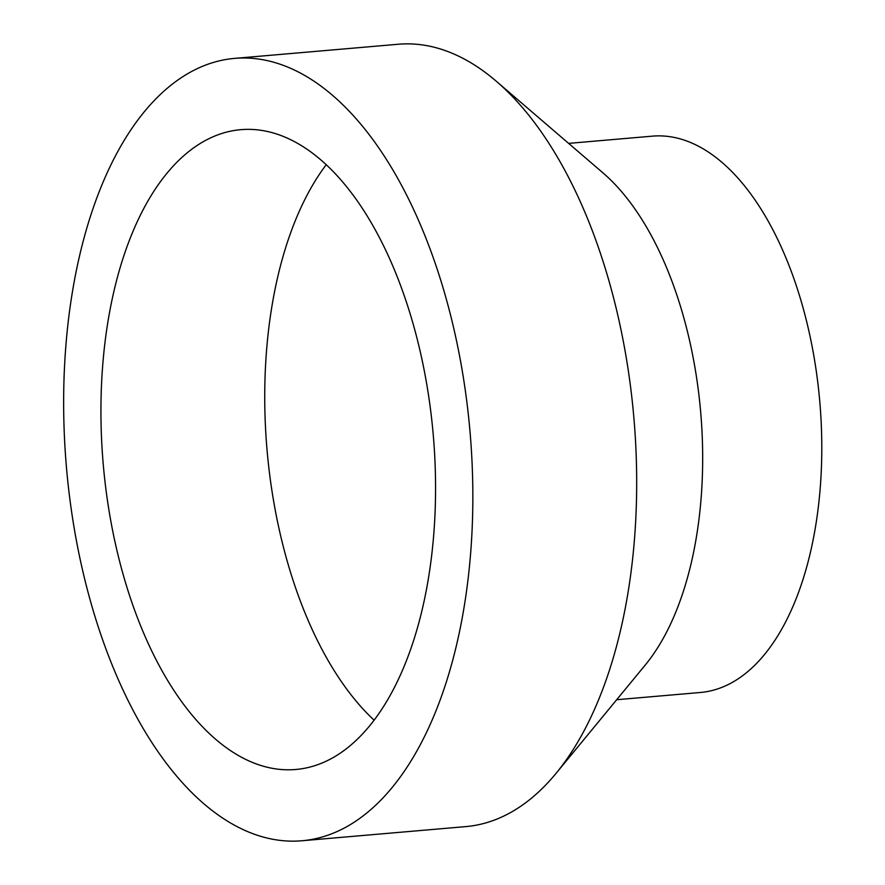 <?xml version="1.0" encoding="UTF-8"?>
<svg xmlns="http://www.w3.org/2000/svg" width="885" height="885" viewBox="0 0 885 885"><rect width="100%" height="100%" fill="white"/><g stroke="black" fill="none" stroke-linecap="round" stroke-linejoin="round"><path stroke-width="1.33" d="M332.152 758.146A321.089 165.661 85.1 0 1 295.878 769.474A321.089 165.661 85.1 0 1 103.202 463.828A321.089 165.661 85.1 0 1 240.609 129.686A321.089 165.661 85.1 0 1 429.137 399.356A321.089 165.661 85.1 0 1 332.152 758.146M374.145 720.224A321.089 165.661 85.1 0 1 267.016 449.68A321.089 165.661 85.1 0 1 326.167 164.776M346.389 826.9A392.63 202.577 85.1 0 1 302.039 840.75A392.63 202.577 85.1 0 1 66.419 467.014A392.63 202.577 85.1 0 1 234.459 58.399A392.63 202.577 85.1 0 1 464.979 388.161A392.63 202.577 85.1 0 1 346.389 826.9M234.459 58.399L398.272 44.25A392.63 202.577 85.1 0 1 496.242 81.21A392.63 202.577 85.1 0 1 633.892 417.985A392.63 202.577 85.1 0 1 556.034 773.39A392.63 202.577 85.1 0 1 510.214 812.751A392.63 202.577 85.1 0 1 465.853 826.601L302.039 840.75M496.242 81.21L602.796 172.73A279.206 144.056 85.1 0 1 700.688 412.222A279.206 144.056 85.1 0 1 645.32 664.945L556.034 773.39M568.635 143.381L652.278 136.157A279.206 144.056 85.1 0 1 816.202 370.649A279.206 144.056 85.1 0 1 731.873 682.645A279.206 144.056 85.1 0 1 700.334 692.49L616.69 699.725"/></g></svg>
